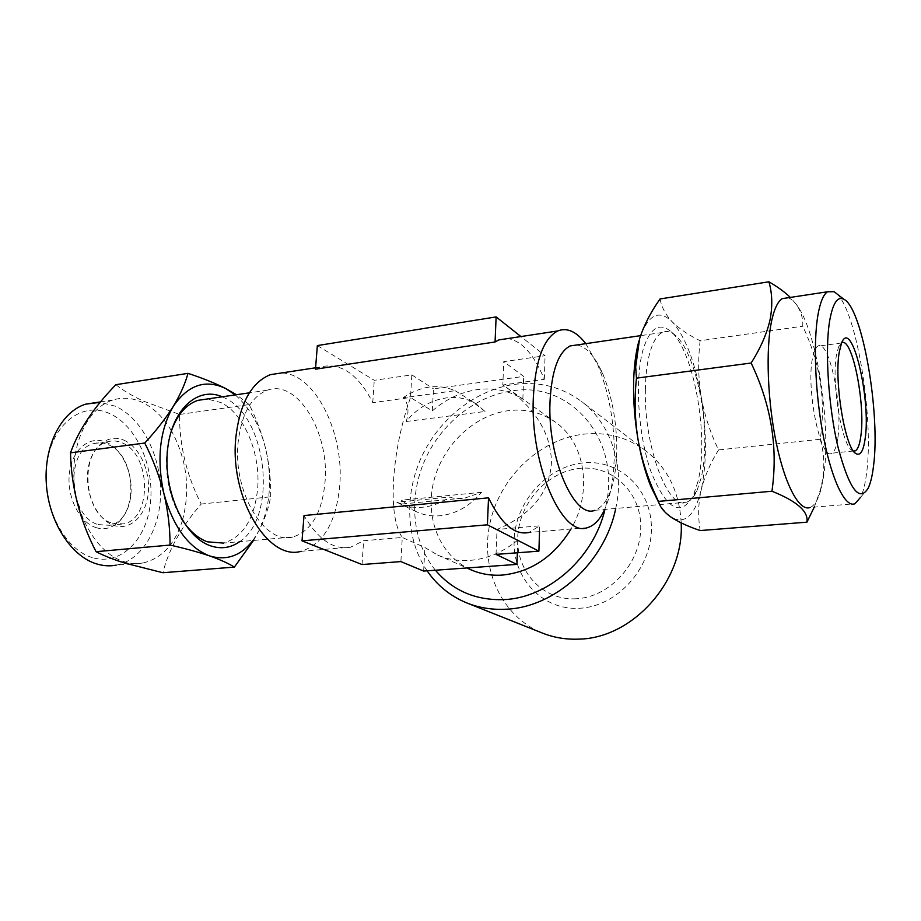 <?xml version="1.0" encoding="UTF-8"?>
<svg xmlns="http://www.w3.org/2000/svg" width="921" height="921" viewBox="0 0 921 921"><rect width="100%" height="100%" fill="white"/><g stroke="black" fill="none" stroke-linecap="round" stroke-linejoin="round"><path stroke-width="0.69" stroke-dasharray="4.61 3.45" d="M836.763 293.753C856.91 311.897 874.133 419.492 866.546 473.463C865.245 483.87 863.265 491.802 860.628 497.271L868.181 488.176M645.368 389.94C645.575 374.709 647.175 361.941 650.168 351.649C653.277 341.323 657.306 334.933 662.257 332.481C666.263 330.604 670.43 331.399 674.759 334.841C691.199 347.459 705.049 398.379 704.807 441.481C704.807 455.331 703.598 467.454 701.203 477.849L696.909 490.824C693.997 497.052 690.543 500.851 686.513 502.21C668.588 511.097 643.998 447.641 645.368 389.94M697.888 481.81L693.306 495.567C680.826 517.556 666.792 509.785 651.193 472.254C637.908 435.299 634.419 377.587 643.491 348.276C650.145 328.36 658.918 322.5 669.832 330.685C693.617 348.299 709.504 436.819 697.888 481.81M837.719 438.81C836.475 446.984 834.495 451.774 831.767 453.19C820.991 461.525 805.979 390.009 812.414 358.591C813.646 351.741 815.43 347.608 817.744 346.192C828.923 337.926 843.302 406.564 837.719 438.81M853.456 451.048L851.89 450.3C841.782 445.119 831.375 382.526 836.383 355.448L838.524 347.01L841.633 342.854M787.973 297.771C791.174 298.68 794.409 301.524 797.69 306.313C817.802 334.415 831.582 428.553 823.409 477.446L821.567 487.002C818.792 498.606 814.97 505.433 810.1 507.483L854.918 503.752M814.268 507.137L820.553 489.396L822.821 478.747C824.698 464.541 823.823 451.382 820.197 439.271C826.102 400.819 820.289 363.127 802.721 326.207C803.262 319.103 801.235 311.977 796.642 304.816L790.345 297.414M92.215 557.55C63.814 549.446 41.226 504.627 46.821 464.196C51.99 423.625 82.545 401.026 109.426 413.483C136.423 425.364 154.544 466.337 150.422 503.016C146.658 539.81 120.559 566.277 92.215 557.55M171.341 430.671C163.362 417.282 153.611 407.819 142.064 402.27C132.313 397.791 122.551 397.043 112.799 400.036C88.807 407.404 71.331 441.884 74.048 480.532C76.593 519.179 98.869 554.074 124.036 561.672C130.552 563.687 136.941 564.101 143.216 562.915L116.219 565.149C142.582 560.118 161.002 527.549 160.599 491.1C160.323 454.652 141.477 417.996 115.447 406.23L100.124 402.362M292.947 536.966C265.041 545.623 232.426 492.079 238.182 441.884C241.636 413.759 251.364 396.537 267.332 390.205C297.759 378.761 329.856 433.526 324.998 482.477C322.005 512.847 311.321 531.014 292.947 536.966L223.538 543.091C242.81 537.185 254.15 519.409 257.535 489.765C261.057 454.398 244.583 413.84 220.902 402.535L207.248 398.989M239.633 541.675C277.877 516.992 267.551 417.236 224.747 397.964L222.226 396.801M123.736 440.111C139.647 446.754 150.722 471.483 148.2 493.61C145.898 515.829 130.206 531.049 113.847 525.384C97.465 520.066 84.847 493.978 87.875 470.539C90.661 447.007 107.884 433.135 123.736 440.111M112.247 523.186L123.333 523.922C152.679 519.179 151.067 453.155 121.607 442.667C117.013 440.756 112.443 440.434 107.895 441.689C78.976 447.353 82.476 515.334 112.247 523.186M98.259 524.602L109.426 525.304C138.99 520.561 137.459 454.893 107.792 444.509C103.164 442.621 98.57 442.299 93.988 443.554C64.861 449.241 68.304 516.819 98.259 524.602M95.807 527.526C112.431 533.167 128.41 517.901 130.782 495.659C133.384 473.509 122.171 448.78 105.996 442.161C89.89 435.207 72.345 449.126 69.466 472.68C66.358 496.154 79.137 522.23 95.807 527.526M115.885 384.702C123.069 390.389 132.06 395.777 142.836 400.877L179.514 414.45C179.388 445.522 186.618 475.397 201.204 504.052C181.483 526.582 168.704 549.469 162.856 572.724M576.903 344.961C586.481 346.733 595.116 356.404 602.818 373.984C612.269 397.02 616.92 422.693 616.782 450.991L616.114 463.747C613.421 490.225 606.34 505.744 594.874 510.303L686.513 502.21M585.779 343.66L597.741 364.877C609 392.3 614.537 422.762 614.342 456.263L613.547 471.414C612.143 486.61 609.172 499.286 604.66 509.44M315.489 369.183L319.978 367.111C340.356 361.918 357.947 373.753 372.775 402.627L410.501 397.504C401.142 424.328 395.512 451.727 393.601 479.703C392.058 507.448 394.959 526.697 402.293 537.461L363.622 540.731L350.613 547.201L301.144 551.288C323.398 544.184 336.257 522.23 339.745 485.425C344.419 433.261 315.224 373.362 281.492 372.959M582.809 462.975C546.683 466.648 515.334 502.129 514.125 539.959C512.387 577.812 542.101 610.439 579.413 608.274C616.713 606.697 651.412 568.844 651.412 528.93C651.953 488.982 618.912 458.727 582.809 462.975M576.327 598.765C542.93 600.826 516.163 571.676 517.683 537.622C518.742 503.591 547.016 471.633 579.447 468.409C611.878 464.668 641.327 491.906 640.751 527.652C640.671 563.353 609.714 597.222 576.327 598.765M681.183 522.921C679.537 492.263 667.829 468.294 646.082 451.025C627.535 437.314 606.663 431.696 583.477 434.182C539.303 439.294 499.746 477.504 489.949 523.163C479.945 568.741 501.531 616.713 542.573 633.13M427.102 570.813C405.677 539.269 404.169 494.024 421.945 456.102C439.847 418.226 475.961 389.733 514.39 384.391C539.361 381.202 561.775 386.924 581.612 401.556C610.761 423.407 625.221 466.199 615.735 508.461M470.804 569.731C439.939 556.031 424.696 517.959 433.676 481.695C442.506 445.384 474.108 415.003 508.507 410.639C525.626 408.602 541.088 412.32 554.891 421.795C584.985 441.953 593.216 491.423 570.974 529.022M587.414 527.664L528.838 532.499L539.706 525.833L497.041 529.448L517.809 540.074C502.97 552.22 486.979 559.001 469.837 560.405C458.313 561.2 447.56 559.404 437.579 555.006L424.903 547.523L402.293 537.461L400.877 561.591M317.342 345.582L374.248 380.304L411.825 374.893L410.501 397.504L432.294 410.927C445.937 399.115 461.018 392.012 477.539 389.595C494.093 387.453 509.198 390.642 522.852 399.161L502.82 384.966L544.323 379.325C534.099 354.585 521.954 341 507.874 338.537M496.039 554.396L497.041 529.448C531.463 514.655 549.595 492.493 551.426 462.941C551.345 434.735 536.367 409.592 506.504 387.499L502.82 384.966L503.752 361.654L545.071 355.702L520.918 336.556M350.613 547.201C333.724 550.217 318.194 539.66 304.011 515.553M170.65 433.054L166.989 450.968C164.859 475.881 169.602 498.319 181.207 518.258M539.522 531.613L539.706 525.833M362.045 564.538L363.622 540.731M517.36 552.773L517.809 540.074M423.637 571.066L424.903 547.523M432.294 410.927L433.48 388.835L523.669 376.413L503.752 361.654M522.852 399.161L523.669 376.413M372.775 402.627L374.248 380.304M544.323 379.325L545.071 355.702M411.825 374.893L433.48 388.835M143.216 562.915C161.9 558.356 174.978 544.184 182.462 520.4M182.496 520.296C190.589 489.132 186.894 459.291 171.398 430.775M253.494 540.443L259.031 530.588C264.983 518.604 268.851 507.333 270.636 496.787L201.204 504.052M270.636 496.787C271.016 481.51 269.485 465.991 266.031 450.231C262.209 434.482 256.614 419.262 249.223 404.584L179.514 414.45M249.223 404.584L236.467 394.718M252.872 540.5L259.031 530.588C270.129 507.137 272.466 480.359 266.031 450.231C260.252 426.181 249.982 407.738 235.246 394.902M660.081 298.945C661.52 307.13 665.584 314.763 672.261 321.843C679.433 328.866 688.724 335.152 700.156 340.724L802.721 326.207M700.156 340.724C697.911 359.547 698.245 378.22 701.157 396.744C704.542 415.244 710.356 432.962 718.587 449.909L820.197 439.271M718.587 449.909C710.494 462.803 704.692 476.145 701.192 489.926C698.199 503.522 697.876 517.061 700.202 530.554M638.944 340.943L639.588 338.709C647.993 314.556 658.883 308.926 672.261 321.843C685.282 336.591 694.906 361.562 701.157 396.744C706.856 432.11 706.868 463.171 701.192 489.926C694.825 515.76 684.821 524.866 671.19 517.245C667.138 514.459 663.12 509.843 659.16 503.396M481.579 492.286L401.591 500.149L416.119 511.604C423.441 515.115 431.396 516.497 439.996 515.76C455.907 514.01 469.768 506.182 481.579 492.286L465.416 497.881C459.119 499.09 453.926 498.814 449.862 497.041L396.813 502.221L398.459 503.062C405.862 506.608 413.932 508.001 422.658 507.218C432.099 506.285 441.159 502.889 449.862 497.041M396.813 502.221L402.074 504.017L401.591 500.149M406.253 421.496L485.079 411.48L476.974 404.549C456.125 390.297 424.351 398.39 406.253 421.496C409.315 410.812 408.268 402.903 403.099 397.768L455.135 390.688C437.993 383.527 420.644 385.887 403.099 397.768M455.135 390.688L470.332 400.163L485.079 411.48M435.414 570.226C412.263 542.032 408.371 498.48 424.316 461.375C440.33 424.293 475.052 395.972 512.053 390.93C571.055 380.523 623.321 441.504 604.959 509.405M696.909 490.824L693.306 495.567M853.433 451.025L831.767 453.19M851.89 450.3L855.114 452.971M797.69 306.313L796.642 304.816M109.426 525.304L123.333 523.922M100.504 401.901L112.799 400.036M616.114 463.747L613.547 471.414M646.082 451.025L581.612 401.556M506.504 387.499L554.891 421.795M662.257 332.481L640.579 335.647M267.332 390.205L249.372 392.83M315.604 367.778L319.978 367.111M437.579 555.006L466.843 567.969M602.818 373.984L597.741 364.877M93.988 443.554L107.895 441.689M821.567 487.002L820.553 489.396M838.524 347.01L841.518 343.142M841.334 343.026L817.744 346.192M674.759 334.841L669.832 330.685M402.074 504.017L465.416 497.881M416.119 511.604L398.459 503.062M476.974 404.549L470.332 400.163"/><path stroke-width="1.38" d="M873.465 466.452C880.683 414.415 862.586 308.167 843.912 299.279C837.615 295.986 832.895 303.009 829.74 320.347C824.686 349.531 828.336 406.645 838.018 447.146C849.22 488.993 859.27 502.682 868.181 488.176C870.541 483.237 872.302 475.996 873.465 466.452M860.628 497.271L854.918 503.752C845.605 507.908 832.515 482.236 823.927 439.179C815.304 396.214 812.921 342.831 818.067 314.337C820.3 302.065 823.432 294.547 827.438 291.796L834.081 291.681L836.763 293.753M841.633 342.854C852.167 336.073 865.775 404.4 860.79 436.404C859.673 444.624 857.831 449.436 855.264 450.841L853.456 451.048M865.141 438.615C863.38 451.278 860.26 456.252 855.77 453.523C845.075 448.113 833.954 381.041 839.25 352.133L841.518 343.142C851.603 316.41 871.266 399.127 865.141 438.615M810.1 507.483C799.693 511.673 785.509 486.484 776.53 444.129C767.527 401.878 765.547 349.278 771.602 321.061C774.239 308.915 777.796 301.432 782.274 298.634L787.973 297.771M790.345 297.414C784.727 292.026 777.577 286.811 768.897 281.791C772.282 293.212 772.661 305.864 770.071 319.76C766.928 333.586 760.619 348.011 751.133 363.024C771.245 404.964 778.176 447.698 771.948 491.238C797.022 501.243 808.684 511.558 806.911 522.172L814.268 507.137M100.124 402.362L85.791 404.123C61.454 411.503 43.69 445.66 46.338 483.859C48.813 522.057 71.285 556.514 96.774 563.963C103.371 565.943 109.852 566.346 116.219 565.149M222.226 396.801C197.497 385.841 170.926 410.052 167.403 451.313C163.535 492.436 184.73 537.311 210.495 545.819C221.005 549.33 230.722 547.949 239.633 541.675M181.207 518.258C188.77 530.346 197.497 538.198 207.375 541.824L223.538 543.091M144.758 443.036C153.059 459.406 159.448 476.295 163.938 493.702C168.059 511.167 170.086 528.297 170.051 545.059C185.19 548.502 198.349 552.105 209.528 555.893C220.177 559.657 228.466 563.399 234.383 567.106L162.856 572.724L124.519 563.007C113.191 559.404 103.705 555.628 96.049 551.679C79.782 520.135 71.262 487.186 70.503 452.833C78.515 430.245 93.643 407.543 115.885 384.702L187.976 373.35C185.259 383.562 180.343 394.579 173.252 406.414C165.745 418.353 156.259 430.556 144.758 443.036L70.503 452.833M594.874 510.303C574.278 519.156 547.477 458.059 549.998 402.109C551.61 370.841 558.333 352.121 570.168 345.939L576.903 344.961M604.66 509.44C600.032 519.582 594.275 525.661 587.414 527.664C562.581 538.06 530.059 465.013 533.317 397.849C535.377 360.71 543.505 338.421 557.689 330.961C567.083 327.277 576.442 331.502 585.779 343.66M281.492 372.959L270.406 374.651C251.583 382.296 240.105 402.891 235.949 436.45C228.995 496.972 268.057 561.396 301.144 551.288M615.735 508.461C604.844 562.535 554.845 607.549 505.928 609.218C492.182 609.921 479.231 607.872 467.085 603.048L542.573 633.13C553.924 637.631 565.966 639.635 578.699 639.128C632.796 638.46 684.441 580.737 681.183 522.921M570.974 529.022C553.878 556.779 530.933 572.137 502.152 575.095C490.974 575.798 480.52 574.013 470.804 569.731L466.843 567.969M302.03 540.846L362.045 564.538L400.877 561.591L423.637 571.066L516.946 564.389L496.039 554.396L538.9 551.149L487.405 524.809L302.03 540.846L304.011 515.553L488.533 497.824C501.174 523.853 514.597 535.412 528.838 532.499M207.248 398.989L197.831 400.37C185.593 404.607 176.533 415.498 170.65 433.054M507.874 338.537L498.837 339.918L495.072 341.979L315.489 369.183L317.342 345.582L496.12 316.905L495.072 341.979M467.085 603.048C450.576 596.29 437.245 585.549 427.102 570.813M487.405 524.809L488.533 497.824M538.9 551.149L539.522 531.613M516.946 564.389L517.36 552.773M520.918 336.556L496.12 316.905M236.467 394.718L225.657 388.512C215.019 383.148 202.447 378.094 187.976 373.35M170.051 545.059L96.049 551.679M234.383 567.106L253.494 540.443M235.246 394.902L225.657 388.512C205.487 378.922 188.011 384.897 173.252 406.414C159.609 430.452 156.501 459.544 163.938 493.702C173.194 526.847 188.379 547.581 209.528 555.893C226.508 560.97 240.957 555.847 252.872 540.5M806.911 522.172L700.202 530.554C688.321 526.57 678.65 522.138 671.19 517.245C664.191 512.295 659.943 507.011 658.446 501.392L771.948 491.238M658.446 501.392L655.372 494.715C647.532 477.562 641.845 459.763 638.334 441.309C634.822 420.367 634.201 399.323 636.469 378.151L751.133 363.024M636.469 378.151L635.674 366.972L639.588 338.709C644.009 325.148 650.848 311.897 660.081 298.945L768.897 281.791M659.16 503.396L650.79 486.392C645.609 473.44 641.453 458.416 638.334 441.309C634.097 417.098 632.681 393.889 634.097 371.681C634.914 359.869 636.538 349.635 638.944 340.943M604.959 509.405C593.619 558.114 548.375 597.867 504.109 599.606C475.789 600.55 452.902 590.752 435.414 570.226M843.912 299.279L834.081 291.681M855.264 450.841L853.433 451.025M855.114 452.971L855.77 453.523M827.438 291.796L782.274 298.634M85.791 404.123L100.504 401.901M640.579 335.647L570.168 345.939M249.372 392.83L197.831 400.37M270.406 374.651L315.604 367.778M498.837 339.918L557.689 330.961M634.097 371.681L635.674 366.972M650.79 486.392L655.372 494.715"/></g></svg>
